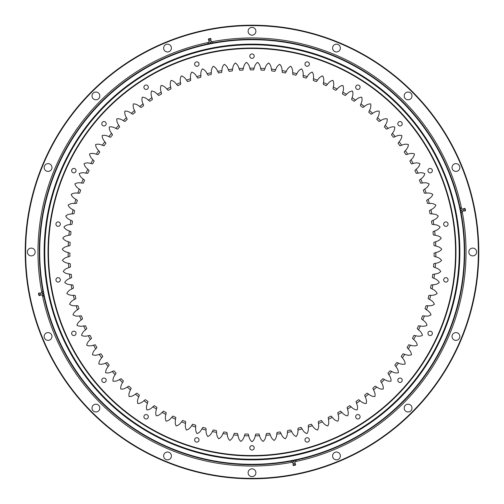 <?xml version="1.0" encoding="UTF-8"?>
<svg xmlns="http://www.w3.org/2000/svg" width="504" height="504" viewBox="0 0 504 504"><rect width="100%" height="100%" fill="white"/><g stroke="black" fill="none" stroke-linecap="round" stroke-linejoin="round"><path stroke-width="0.76" d="M249.795 56.146A2.205 2.205 0 0 0 252 58.357A2.205 2.205 0 0 0 254.205 56.146A2.205 2.205 0 0 0 252 53.941A2.205 2.205 0 0 0 249.795 56.146M304.97 64.077A2.205 2.205 0 0 0 307.175 66.289A2.205 2.205 0 0 0 309.387 64.077A2.205 2.205 0 0 0 307.175 61.872A2.205 2.205 0 0 0 304.97 64.077M355.679 87.236A2.205 2.205 0 0 0 357.884 89.447A2.205 2.205 0 0 0 360.095 87.236A2.205 2.205 0 0 0 357.884 85.031A2.205 2.205 0 0 0 355.679 87.236M397.807 123.745A2.205 2.205 0 0 0 400.019 125.95A2.205 2.205 0 0 0 402.224 123.745A2.205 2.205 0 0 0 400.019 121.533A2.205 2.205 0 0 0 397.807 123.745M427.946 170.642A2.205 2.205 0 0 0 430.151 172.847A2.205 2.205 0 0 0 432.363 170.642A2.205 2.205 0 0 0 430.151 168.431A2.205 2.205 0 0 0 427.946 170.642M443.652 224.129A2.205 2.205 0 0 0 445.857 226.334A2.205 2.205 0 0 0 448.069 224.129A2.205 2.205 0 0 0 445.857 221.917A2.205 2.205 0 0 0 443.652 224.129M443.652 279.871A2.205 2.205 0 0 0 445.857 282.082A2.205 2.205 0 0 0 448.069 279.871A2.205 2.205 0 0 0 445.857 277.666A2.205 2.205 0 0 0 443.652 279.871M427.946 333.358A2.205 2.205 0 0 0 430.151 335.57A2.205 2.205 0 0 0 432.363 333.358A2.205 2.205 0 0 0 430.151 331.153A2.205 2.205 0 0 0 427.946 333.358M397.807 380.255A2.205 2.205 0 0 0 400.019 382.467A2.205 2.205 0 0 0 402.224 380.255A2.205 2.205 0 0 0 400.019 378.05A2.205 2.205 0 0 0 397.807 380.255M355.679 416.764A2.205 2.205 0 0 0 357.884 418.969A2.205 2.205 0 0 0 360.095 416.764A2.205 2.205 0 0 0 357.884 414.553A2.205 2.205 0 0 0 355.679 416.764M304.97 439.923A2.205 2.205 0 0 0 307.175 442.128A2.205 2.205 0 0 0 309.387 439.923A2.205 2.205 0 0 0 307.175 437.711A2.205 2.205 0 0 0 304.97 439.923M249.795 447.854A2.205 2.205 0 0 0 252 450.059A2.205 2.205 0 0 0 254.205 447.854A2.205 2.205 0 0 0 252 445.643A2.205 2.205 0 0 0 249.795 447.854M194.613 439.923A2.205 2.205 0 0 0 196.825 442.128A2.205 2.205 0 0 0 199.03 439.923A2.205 2.205 0 0 0 196.825 437.711A2.205 2.205 0 0 0 194.613 439.923M143.905 416.764A2.205 2.205 0 0 0 146.116 418.969A2.205 2.205 0 0 0 148.321 416.764A2.205 2.205 0 0 0 146.116 414.553A2.205 2.205 0 0 0 143.905 416.764M101.777 380.255A2.205 2.205 0 0 0 103.982 382.467A2.205 2.205 0 0 0 106.193 380.255A2.205 2.205 0 0 0 103.982 378.05A2.205 2.205 0 0 0 101.777 380.255M71.637 333.358A2.205 2.205 0 0 0 73.849 335.57A2.205 2.205 0 0 0 76.054 333.358A2.205 2.205 0 0 0 73.849 331.153A2.205 2.205 0 0 0 71.637 333.358M55.931 279.871A2.205 2.205 0 0 0 58.143 282.082A2.205 2.205 0 0 0 60.348 279.871A2.205 2.205 0 0 0 58.143 277.666A2.205 2.205 0 0 0 55.931 279.871M55.931 224.129A2.205 2.205 0 0 0 58.143 226.334A2.205 2.205 0 0 0 60.348 224.129A2.205 2.205 0 0 0 58.143 221.917A2.205 2.205 0 0 0 55.931 224.129M71.637 170.642A2.205 2.205 0 0 0 73.849 172.847A2.205 2.205 0 0 0 76.054 170.642A2.205 2.205 0 0 0 73.849 168.431A2.205 2.205 0 0 0 71.637 170.642M101.777 123.745A2.205 2.205 0 0 0 103.982 125.95A2.205 2.205 0 0 0 106.193 123.745A2.205 2.205 0 0 0 103.982 121.533A2.205 2.205 0 0 0 101.777 123.745M143.905 87.236A2.205 2.205 0 0 0 146.116 89.447A2.205 2.205 0 0 0 148.321 87.236A2.205 2.205 0 0 0 146.116 85.031A2.205 2.205 0 0 0 143.905 87.236M194.613 64.077A2.205 2.205 0 0 0 196.825 66.289A2.205 2.205 0 0 0 199.03 64.077A2.205 2.205 0 0 0 196.825 61.872A2.205 2.205 0 0 0 194.613 64.077M455.534 252A203.534 203.534 0 0 0 252 48.466A203.534 203.534 0 0 0 48.466 252A203.534 203.534 0 0 0 252 455.534A203.534 203.534 0 0 0 455.534 252M48.031 252A203.969 203.969 0 0 1 252 48.031A203.969 203.969 0 0 1 455.969 252A203.969 203.969 0 0 1 252 455.969A203.969 203.969 0 0 1 48.031 252M268.733 63.032L268.645 63.025C266.899 64.109 265.671 65.967 264.953 68.594A183.866 183.866 0 0 0 260.625 68.336C260.215 65.633 259.214 63.643 257.613 62.376L257.525 62.376C255.849 63.561 254.728 65.482 254.167 68.147L253.607 69.823L254.167 68.147A183.866 183.866 0 0 0 249.833 68.147C249.266 65.47 248.144 63.548 246.475 62.376L246.406 62.376C244.787 63.661 243.779 65.646 243.375 68.336A183.866 183.866 0 0 0 239.047 68.594C238.323 65.955 237.094 64.096 235.355 63.025L235.286 63.032C233.743 64.405 232.854 66.446 232.609 69.161A183.866 183.866 0 0 0 228.306 69.672C227.424 67.076 226.088 65.3 224.299 64.329L224.23 64.342C222.762 65.803 221.999 67.895 221.911 70.617A183.866 183.866 0 0 0 217.646 71.373C216.619 68.84 215.177 67.139 213.331 66.276L213.261 66.295C211.888 67.838 211.245 69.968 211.321 72.696A183.866 183.866 0 0 0 207.106 73.704C205.928 71.228 204.391 69.621 202.495 68.865L202.432 68.884C201.146 70.51 200.636 72.677 200.869 75.392A183.866 183.866 0 0 0 196.718 76.646C195.401 74.245 193.769 72.727 191.835 72.091L191.747 72.116C190.588 73.805 190.197 75.997 190.588 78.693A183.866 183.866 0 0 0 186.524 80.193C185.062 77.874 183.349 76.457 181.377 75.928L181.295 75.965C180.23 77.717 179.978 79.928 180.526 82.599A183.866 183.866 0 0 0 176.551 84.332C174.957 82.102 173.168 80.785 171.171 80.375L171.083 80.419C170.132 82.228 169.999 84.452 170.705 87.085L170.963 88.83L170.705 87.085A183.866 183.866 0 0 0 166.843 89.044C165.123 86.915 163.252 85.705 161.236 85.415L161.154 85.46C160.303 87.331 160.31 89.555 161.167 92.138A183.866 183.866 0 0 0 157.424 94.324C155.585 92.301 153.644 91.199 151.616 91.029L151.559 91.067C150.803 92.994 150.935 95.218 151.943 97.745A183.866 183.866 0 0 0 148.333 100.145C146.374 98.236 144.377 97.253 142.342 97.203L142.267 97.253C141.643 99.206 141.907 101.417 143.06 103.881A183.866 183.866 0 0 0 139.602 106.495C137.535 104.7 135.482 103.837 133.447 103.9L133.377 103.963C132.867 105.947 133.258 108.139 134.555 110.533A183.866 183.866 0 0 0 131.254 113.337C129.087 111.668 126.989 110.93 124.96 111.113L124.91 111.163C124.501 113.192 125.023 115.353 126.46 117.671A183.866 183.866 0 0 0 123.329 120.664C121.061 119.127 118.925 118.509 116.909 118.812L116.846 118.881C116.575 120.91 117.224 123.039 118.793 125.269L119.631 126.819L118.793 125.269A183.866 183.866 0 0 0 115.838 128.444C113.488 127.04 111.321 126.548 109.324 126.97L109.28 127.027C109.116 129.087 109.885 131.172 111.579 133.302A183.866 183.866 0 0 0 108.826 136.647C106.394 135.381 104.202 135.022 102.236 135.557L102.18 135.633C102.148 137.68 103.037 139.721 104.857 141.75A183.866 183.866 0 0 0 102.299 145.246C99.805 144.125 97.587 143.898 95.659 144.547L95.609 144.629C95.697 146.677 96.705 148.655 98.639 150.576L99.742 151.956L98.639 150.576A183.866 183.866 0 0 0 96.296 154.218C93.738 153.248 91.514 153.14 89.624 153.909L89.573 153.991C89.781 156.032 90.909 157.947 92.95 159.749L94.135 161.06L92.95 159.749A183.866 183.866 0 0 0 90.821 163.523C88.213 162.704 85.989 162.735 84.143 163.611L84.105 163.693C84.433 165.715 85.667 167.567 87.816 169.243A183.866 183.866 0 0 0 85.907 173.137C83.255 172.469 81.031 172.633 79.248 173.615L79.216 173.678C79.657 175.701 80.999 177.471 83.242 179.021A183.866 183.866 0 0 0 81.566 183.021C78.876 182.511 76.671 182.801 74.945 183.884L74.92 183.954C75.474 185.944 76.923 187.639 79.248 189.05A183.866 183.866 0 0 0 77.811 193.139C75.096 192.793 72.91 193.208 71.253 194.393L71.228 194.481C71.902 196.415 73.445 198.022 75.852 199.301A183.866 183.866 0 0 0 74.655 203.465C71.927 203.276 69.766 203.818 68.185 205.103L68.16 205.191C68.954 207.081 70.585 208.593 73.061 209.727A183.866 183.866 0 0 0 72.116 213.954C69.376 213.929 67.259 214.597 65.747 215.97L65.728 216.058C66.629 217.904 68.349 219.316 70.888 220.298A183.866 183.866 0 0 0 70.195 224.576C67.46 224.708 65.381 225.502 63.958 226.964L63.945 227.052C64.947 228.841 66.749 230.152 69.344 230.983A183.866 183.866 0 0 0 68.897 235.299C66.175 235.588 64.147 236.502 62.811 238.039L62.805 238.134C63.913 239.86 65.785 241.063 68.424 241.744A183.866 183.866 0 0 0 68.229 246.072C65.533 246.519 63.561 247.552 62.313 249.171L62.313 249.259C63.523 250.916 65.463 252.006 68.135 252.529L69.817 253.071L68.135 252.529A183.866 183.866 0 0 0 68.198 256.864C65.533 257.475 63.624 258.621 62.477 260.303L62.483 260.398C63.788 261.979 65.785 262.956 68.487 263.321A183.866 183.866 0 0 0 68.802 267.643C66.175 268.405 64.336 269.665 63.29 271.417L63.302 271.505C64.695 273.011 66.749 273.867 69.464 274.075A183.866 183.866 0 0 0 70.037 278.365C67.46 279.285 65.696 280.646 64.758 282.454L64.77 282.549C66.251 283.966 68.355 284.697 71.077 284.747A183.866 183.866 0 0 0 71.896 289C69.376 290.071 67.7 291.533 66.868 293.391L66.887 293.479C68.45 294.815 70.585 295.42 73.307 295.306L75.071 295.438L73.307 295.306A183.866 183.866 0 0 0 74.378 299.508C71.927 300.718 70.34 302.28 69.615 304.189L69.64 304.277C71.278 305.512 73.452 305.991 76.161 305.72A183.866 183.866 0 0 0 77.471 309.853C75.096 311.207 73.603 312.858 72.992 314.798L73.017 314.868C74.731 316.027 76.923 316.38 79.613 315.945A183.866 183.866 0 0 0 81.169 319.996C78.876 321.483 77.477 323.221 76.986 325.2L77.011 325.263C78.788 326.315 81.005 326.542 83.664 325.956A183.866 183.866 0 0 0 85.453 329.899C83.255 331.525 81.963 333.339 81.585 335.343L81.617 335.406C83.45 336.357 85.674 336.451 88.294 335.708L90.04 335.425L88.294 335.708A183.866 183.866 0 0 0 90.317 339.539C88.213 341.29 87.028 343.18 86.77 345.202L86.801 345.259C88.691 346.103 90.915 346.065 93.492 345.171A183.866 183.866 0 0 0 95.728 348.881C93.731 350.752 92.66 352.706 92.522 354.734L92.572 354.816C94.494 355.522 96.718 355.358 99.231 354.312A183.866 183.866 0 0 0 101.682 357.884C99.798 359.869 98.847 361.878 98.828 363.919L98.866 363.976C100.844 364.587 103.049 364.291 105.5 363.101A183.866 183.866 0 0 0 108.158 366.521C106.394 368.613 105.563 370.679 105.657 372.714L105.701 372.771C107.711 373.262 109.897 372.84 112.272 371.505A183.866 183.866 0 0 0 115.126 374.768C113.488 376.961 112.776 379.071 112.997 381.093L113.041 381.144C115.076 381.522 117.23 380.967 119.524 379.499A183.866 183.866 0 0 0 122.567 382.586C121.061 384.873 120.475 387.022 120.809 389.031L120.859 389.082C122.913 389.334 125.036 388.66 127.235 387.053A183.866 183.866 0 0 0 130.454 389.957C129.087 392.326 128.627 394.506 129.081 396.497L129.15 396.554C131.197 396.673 133.27 395.873 135.381 394.147L136.861 393.189L135.381 394.147A183.866 183.866 0 0 0 138.764 396.856C137.529 399.3 137.201 401.499 137.768 403.458L137.844 403.515C139.898 403.515 141.92 402.595 143.923 400.743L145.347 399.704L143.923 400.743A183.866 183.866 0 0 0 147.458 403.25C146.374 405.764 146.173 407.982 146.859 409.903L146.935 409.954C148.982 409.834 150.948 408.794 152.838 406.829A183.866 183.866 0 0 0 156.511 409.122C155.578 411.699 155.509 413.923 156.303 415.8L156.385 415.844C158.42 415.611 160.322 414.452 162.093 412.385A183.866 183.866 0 0 0 165.898 414.458C165.117 417.079 165.18 419.309 166.081 421.136L166.162 421.174C168.185 420.815 170.018 419.555 171.662 417.381A183.866 183.866 0 0 0 175.581 419.234C174.957 421.898 175.146 424.116 176.154 425.886L176.243 425.924C178.233 425.445 179.991 424.078 181.509 421.816L182.65 420.468L181.509 421.816A183.866 183.866 0 0 0 185.529 423.429C185.062 426.126 185.384 428.324 186.493 430.038L186.581 430.07C188.54 429.477 190.216 428.003 191.596 425.659L192.66 424.248L191.596 425.659A183.866 183.866 0 0 0 195.703 427.033C195.394 429.755 195.842 431.934 197.051 433.572L197.121 433.591C199.067 432.892 200.649 431.329 201.89 428.904L202.873 427.436L201.89 428.904A183.866 183.866 0 0 0 206.073 430.038C205.922 432.766 206.501 434.921 207.806 436.483L207.894 436.508C209.777 435.689 211.264 434.032 212.36 431.537A183.866 183.866 0 0 0 216.6 432.426C216.613 435.16 217.312 437.27 218.711 438.764L218.799 438.776C220.626 437.85 222.018 436.111 222.963 433.553L223.763 431.985L222.963 433.553A183.866 183.866 0 0 0 227.247 434.19C227.424 436.924 228.249 438.99 229.723 440.395L229.818 440.401C231.588 439.368 232.873 437.554 233.667 434.946L234.373 433.333L233.667 434.946A183.866 183.866 0 0 0 237.982 435.33C238.316 438.045 239.261 440.061 240.824 441.378L240.912 441.378C242.619 440.244 243.797 438.354 244.44 435.708A183.866 183.866 0 0 0 248.768 435.834C249.259 438.53 250.324 440.483 251.956 441.706L252.025 441.706C253.682 440.471 254.747 438.518 255.232 435.834L255.742 434.146L255.232 435.834A183.866 183.866 0 0 0 259.56 435.708C260.209 438.367 261.387 440.257 263.088 441.378L263.176 441.378C264.745 440.049 265.69 438.033 266.017 435.33A183.866 183.866 0 0 0 270.333 434.946C271.133 437.566 272.418 439.381 274.182 440.401L274.277 440.395C275.757 438.978 276.583 436.911 276.753 434.19L277.061 432.451L276.753 434.19A183.866 183.866 0 0 0 281.037 433.553C281.994 436.124 283.38 437.863 285.201 438.776L285.289 438.764C286.688 437.258 287.393 435.147 287.4 432.426A183.866 183.866 0 0 0 291.64 431.537C292.748 434.045 294.235 435.702 296.106 436.508L296.195 436.483C297.499 434.908 298.078 432.753 297.927 430.038A183.866 183.866 0 0 0 302.11 428.904C303.358 431.342 304.939 432.904 306.86 433.598L306.923 433.579C308.158 431.922 308.606 429.742 308.297 427.033A183.866 183.866 0 0 0 312.404 425.659C313.797 428.016 315.466 429.484 317.419 430.07L317.507 430.038C318.623 428.312 318.944 426.113 318.471 423.429L318.37 421.665L318.471 423.429A183.866 183.866 0 0 0 322.491 421.816C324.022 424.084 325.773 425.458 327.757 425.924L327.846 425.886C328.854 424.097 329.043 421.88 328.419 419.234A183.866 183.866 0 0 0 332.338 417.381C333.995 419.561 335.828 420.827 337.837 421.174L337.919 421.136C338.82 419.29 338.883 417.066 338.102 414.458A183.866 183.866 0 0 0 341.907 412.385C343.684 414.464 345.593 415.617 347.615 415.844L347.697 415.8C348.491 413.91 348.421 411.686 347.489 409.122A183.866 183.866 0 0 0 351.162 406.829C353.065 408.801 355.03 409.84 357.065 409.954L357.141 409.903C357.821 407.969 357.626 405.751 356.542 403.25A183.866 183.866 0 0 0 360.076 400.743C362.093 402.601 364.115 403.521 366.156 403.515L366.232 403.458C366.792 401.486 366.465 399.288 365.236 396.856A183.866 183.866 0 0 0 368.619 394.147C370.742 395.879 372.815 396.679 374.85 396.554L374.919 396.497C375.373 394.493 374.913 392.314 373.546 389.957A183.866 183.866 0 0 0 376.765 387.053C378.976 388.66 381.1 389.34 383.122 389.094L383.191 389.031C383.519 387.009 382.933 384.861 381.434 382.586A183.866 183.866 0 0 0 384.476 379.499C386.782 380.974 388.937 381.528 390.94 381.163L391.003 381.093C391.217 379.058 390.506 376.948 388.874 374.768A183.866 183.866 0 0 0 391.728 371.505C394.115 372.84 396.301 373.269 398.28 372.784L398.343 372.714C398.431 370.667 397.599 368.6 395.842 366.521A183.866 183.866 0 0 0 398.5 363.101C400.964 364.291 403.169 364.594 405.121 363.995L405.172 363.919C405.147 361.866 404.195 359.856 402.318 357.884A183.866 183.866 0 0 0 404.769 354.312C407.295 355.358 409.519 355.528 411.428 354.816L411.478 354.734C411.327 352.693 410.262 350.74 408.271 348.881L407.125 347.533L408.271 348.881A183.866 183.866 0 0 0 410.508 345.171C413.097 346.065 415.321 346.103 417.186 345.278L417.224 345.221C416.966 343.167 415.781 341.284 413.683 339.539A183.866 183.866 0 0 0 415.706 335.708C418.339 336.451 420.563 336.357 422.377 335.425L422.409 335.362C422.031 333.327 420.739 331.512 418.547 329.899A183.866 183.866 0 0 0 420.336 325.956C423.007 326.542 425.225 326.315 426.976 325.282L427.008 325.219C426.51 323.209 425.118 321.476 422.831 319.996L421.47 318.868L422.831 319.996A183.866 183.866 0 0 0 424.387 315.945C427.09 316.38 429.288 316.021 430.977 314.887L431.002 314.824C430.391 312.845 428.891 311.195 426.529 309.853A183.866 183.866 0 0 0 427.839 305.72C430.567 305.991 432.741 305.506 434.36 304.277L434.379 304.208C433.654 302.274 432.06 300.712 429.622 299.508A183.866 183.866 0 0 0 430.693 295.306C433.427 295.42 435.569 294.808 437.113 293.479L437.132 293.391C436.288 291.526 434.612 290.058 432.104 289L430.567 288.131L432.104 289A183.866 183.866 0 0 0 432.923 284.747C435.664 284.697 437.762 283.96 439.23 282.549L439.242 282.454C438.291 280.64 436.533 279.279 433.963 278.365A183.866 183.866 0 0 0 434.536 274.075C437.264 273.861 439.318 273.004 440.698 271.505L440.71 271.417C439.652 269.659 437.812 268.399 435.198 267.643A183.866 183.866 0 0 0 435.513 263.321C438.228 262.949 440.225 261.973 441.517 260.398L441.523 260.329C440.364 258.615 438.455 257.468 435.803 256.864A183.866 183.866 0 0 0 435.865 252.529C438.549 252 440.49 250.91 441.687 249.259L441.687 249.171C440.427 247.546 438.455 246.519 435.771 246.072A183.866 183.866 0 0 0 435.576 241.744C438.228 241.057 440.099 239.854 441.195 238.134L441.189 238.039C439.841 236.496 437.812 235.582 435.103 235.299A183.866 183.866 0 0 0 434.656 230.983C437.264 230.145 439.066 228.835 440.055 227.052L440.042 226.964C438.606 225.502 436.527 224.708 433.805 224.576A183.866 183.866 0 0 0 433.112 220.298C435.664 219.309 437.384 217.898 438.272 216.058L438.253 215.97C436.729 214.597 434.606 213.923 431.884 213.954A183.866 183.866 0 0 0 430.939 209.727C433.427 208.587 435.059 207.075 435.84 205.191L435.815 205.103C434.215 203.818 432.06 203.269 429.345 203.465L427.581 203.383L429.345 203.465A183.866 183.866 0 0 0 428.148 199.301C430.567 198.015 432.111 196.409 432.772 194.481L432.747 194.393C431.077 193.208 428.891 192.786 426.189 193.139A183.866 183.866 0 0 0 424.752 189.05C427.09 187.627 428.532 185.932 429.087 183.973L429.061 183.91C427.316 182.801 425.111 182.511 422.434 183.021L420.67 183.147L422.434 183.021A183.866 183.866 0 0 0 420.758 179.021C423.007 177.465 424.355 175.688 424.79 173.697L424.759 173.634C422.951 172.633 420.733 172.469 418.093 173.137A183.866 183.866 0 0 0 416.184 169.243C418.339 167.555 419.58 165.703 419.895 163.693L419.857 163.611C417.999 162.735 415.775 162.704 413.179 163.523L411.44 163.857L413.179 163.523A183.866 183.866 0 0 0 411.05 159.749C413.097 157.941 414.225 156.019 414.427 153.991L414.376 153.909C412.474 153.147 410.25 153.248 407.704 154.218A183.866 183.866 0 0 0 405.361 150.576C407.301 148.648 408.309 146.664 408.391 144.629L408.341 144.547C406.394 143.898 404.183 144.131 401.701 145.246L400.019 145.782L401.701 145.246A183.866 183.866 0 0 0 399.143 141.75C400.97 139.709 401.858 137.674 401.82 135.633L401.764 135.557C399.785 135.022 397.593 135.387 395.174 136.647A183.866 183.866 0 0 0 392.421 133.302C394.122 131.16 394.89 129.074 394.733 127.04L394.676 126.97C392.666 126.554 390.493 127.04 388.162 128.444L386.549 129.169L388.162 128.444A183.866 183.866 0 0 0 385.207 125.269C386.782 123.026 387.431 120.897 387.154 118.881L387.104 118.831C385.062 118.509 382.92 119.127 380.671 120.664A183.866 183.866 0 0 0 377.54 117.671C378.983 115.34 379.506 113.18 379.109 111.176L379.039 111.113C376.998 110.93 374.9 111.674 372.746 113.337L371.234 114.251L372.746 113.337A183.866 183.866 0 0 0 369.445 110.533C370.742 108.121 371.139 105.934 370.623 103.963L370.553 103.9C368.506 103.843 366.452 104.706 364.398 106.495L362.943 107.491L364.398 106.495A183.866 183.866 0 0 0 360.94 103.881C362.093 101.405 362.357 99.194 361.733 97.253L361.658 97.203C359.61 97.259 357.613 98.242 355.666 100.145A183.866 183.866 0 0 0 352.057 97.745C353.065 95.199 353.203 92.982 352.46 91.079L352.403 91.041C350.343 91.211 348.403 92.308 346.576 94.324A183.866 183.866 0 0 0 342.833 92.138C343.69 89.542 343.696 87.312 342.846 85.46L342.764 85.415C340.736 85.718 338.864 86.927 337.157 89.044A183.866 183.866 0 0 0 333.295 87.085C334.001 84.439 333.875 82.215 332.917 80.419L332.829 80.375C330.826 80.797 329.03 82.114 327.449 84.332A183.866 183.866 0 0 0 323.474 82.599C324.022 79.915 323.763 77.704 322.705 75.965L322.623 75.928C320.639 76.463 318.925 77.881 317.476 80.193A183.866 183.866 0 0 0 313.412 78.693C313.797 75.984 313.412 73.792 312.253 72.116L312.165 72.091C310.218 72.74 308.593 74.258 307.283 76.646A183.866 183.866 0 0 0 303.131 75.392C303.364 72.664 302.847 70.497 301.594 68.891L301.524 68.872C299.596 69.628 298.066 71.24 296.894 73.704A183.866 183.866 0 0 0 292.679 72.696C292.748 69.955 292.112 67.826 290.758 66.295L290.695 66.282C288.817 67.152 287.375 68.846 286.354 71.373L285.51 72.922L286.354 71.373A183.866 183.866 0 0 0 282.089 70.617C281.994 67.876 281.232 65.791 279.796 64.342L279.701 64.329C277.906 65.306 276.564 67.089 275.694 69.672L274.938 71.266L275.694 69.672A183.866 183.866 0 0 0 271.391 69.161C271.139 66.434 270.251 64.392 268.733 63.032M264.272 70.283L264.272 70.283A182.133 182.133 0 0 0 261.103 70.094L261.103 70.094M274.919 71.316L274.919 71.316A182.133 182.133 0 0 0 271.763 70.944L271.763 70.944M271.391 69.161L271.688 70.541M260.625 68.336L261.091 70.043M264.424 69.905L264.953 68.594M285.478 72.973L285.478 72.973A182.133 182.133 0 0 0 282.353 72.412L282.353 72.412M282.089 70.617L282.347 72.362L282.089 70.617M295.93 75.247L295.93 75.247A182.133 182.133 0 0 0 292.843 74.504L292.843 74.504M296.144 74.894L296.894 73.704M292.679 72.696L292.837 74.453L292.679 72.696M306.23 78.126L306.23 78.126A182.133 182.133 0 0 0 303.188 77.207L303.188 77.207M306.457 77.792L307.283 76.646M303.131 75.392L303.188 77.156L303.131 75.392M316.336 81.61L316.336 81.61A182.133 182.133 0 0 0 313.356 80.514L313.356 80.514M316.373 81.566L317.476 80.193M313.412 78.693L313.362 80.457L313.412 78.693M326.227 85.68L326.227 85.68A182.133 182.133 0 0 0 323.316 84.414L323.316 84.414M326.264 85.636L327.449 84.332M323.474 82.599L323.322 84.357L323.474 82.599M335.859 90.323L335.859 90.323A182.133 182.133 0 0 0 333.031 88.887L333.031 88.887M336.149 90.033L337.157 89.044M333.295 87.085L333.037 88.83L333.295 87.085M345.202 95.521L345.202 95.521A182.133 182.133 0 0 0 342.462 93.92L342.462 93.92M345.511 95.25L346.576 94.324M342.833 92.138L342.474 93.87L342.833 92.138M354.23 101.26L354.23 101.26A182.133 182.133 0 0 0 351.584 99.502L351.584 99.502M354.545 101.008L355.666 100.145M352.057 97.745L351.597 99.452L352.057 97.745M362.899 107.522L362.899 107.522A182.133 182.133 0 0 0 360.36 105.613L360.36 105.613M360.94 103.881L360.379 105.557L360.94 103.881M371.183 114.282L371.183 114.282A182.133 182.133 0 0 0 368.764 112.222L368.764 112.222M369.445 110.533L368.922 111.844M379.065 121.508L379.065 121.508A182.133 182.133 0 0 0 376.771 119.316L376.771 119.316M379.109 121.483L380.671 120.664M377.54 117.671L376.79 119.265L377.54 117.671M386.499 129.194L386.499 129.194A182.133 182.133 0 0 0 384.338 126.869L384.338 126.869M385.207 125.269L384.539 126.51M393.479 137.296L393.479 137.296A182.133 182.133 0 0 0 391.457 134.852L391.457 134.852M393.529 137.277L395.174 136.647M392.421 133.302L391.482 134.801L392.421 133.302M399.962 145.801L399.962 145.801A182.133 182.133 0 0 0 398.091 143.237L398.091 143.237M399.143 141.75L398.122 143.193L399.143 141.75M405.941 154.665L405.941 154.665A182.133 182.133 0 0 0 404.221 151.994L404.221 151.994M405.997 154.652L407.704 154.218M405.361 150.576L404.258 151.956L405.361 150.576M411.39 163.869L411.39 163.869A182.133 182.133 0 0 0 409.828 161.104L409.828 161.104M411.05 159.749L409.865 161.06L411.05 159.749M416.285 173.376L416.285 173.376A182.133 182.133 0 0 0 414.893 170.522L414.893 170.522M416.342 173.363L418.093 173.137M416.184 169.243L414.931 170.484L416.184 169.243M420.62 183.154L420.62 183.154A182.133 182.133 0 0 0 419.391 180.224L419.391 180.224M420.758 179.021L419.435 180.186L420.758 179.021M424.368 193.164L424.368 193.164A182.133 182.133 0 0 0 423.316 190.172L423.316 190.172M424.425 193.164L426.189 193.139M424.752 189.05L423.36 190.134L424.752 189.05M427.524 203.383L427.524 203.383A182.133 182.133 0 0 0 426.649 200.327L426.649 200.327M428.148 199.301L426.693 200.302L428.148 199.301M430.076 213.765L430.076 213.765A182.133 182.133 0 0 0 429.383 210.672L429.729 210.464M430.479 213.803L431.884 213.954M430.939 209.727L429.427 210.641M432.01 224.286L432.01 224.286A182.133 182.133 0 0 0 431.5 221.149L431.5 221.149M432.413 224.343L433.805 224.576M433.112 220.298L431.865 220.966M433.327 234.896L433.327 234.896A182.133 182.133 0 0 0 432.999 231.739L432.999 231.739M433.724 234.984L435.103 235.299M434.656 230.983L433.049 231.714L434.656 230.983M434.02 245.568L434.02 245.568A182.133 182.133 0 0 0 433.881 242.393L433.881 242.393M434.41 245.675L435.771 246.072M435.576 241.744L433.931 242.374L435.576 241.744M434.083 256.259L434.083 256.259A182.133 182.133 0 0 0 434.127 253.084L434.127 253.084M434.467 256.391L435.803 256.864M435.865 252.529L434.517 252.964M433.522 266.937L433.522 266.937A182.133 182.133 0 0 0 433.749 263.775L433.749 263.775M433.894 267.095L435.198 267.643M435.513 263.321L434.146 263.674M432.331 277.565L432.331 277.565A182.133 182.133 0 0 0 432.747 274.422L432.747 274.422M432.697 277.742L433.963 278.365M434.536 274.075L432.804 274.409L434.536 274.075M430.517 288.105L430.517 288.105A182.133 182.133 0 0 0 431.122 284.987L431.122 284.987M432.923 284.747L431.525 284.936M428.091 298.519L428.091 298.519A182.133 182.133 0 0 0 428.873 295.445L428.873 295.445M428.438 298.74L429.622 299.508M430.693 295.306L429.282 295.42M425.055 308.776L425.055 308.776A182.133 182.133 0 0 0 426.019 305.752L426.019 305.752M425.389 309.009L426.529 309.853M427.839 305.72L426.428 305.745M421.426 318.83L421.426 318.83A182.133 182.133 0 0 0 422.566 315.869L422.566 315.869M424.387 315.945L422.623 315.869L424.387 315.945M417.211 328.658L417.211 328.658A182.133 182.133 0 0 0 418.522 325.767L418.522 325.767M417.514 328.936L418.547 329.899M420.336 325.956L418.578 325.773L420.336 325.956M412.429 338.222L412.429 338.222A182.133 182.133 0 0 0 413.91 335.418L413.91 335.418M412.713 338.518L413.683 339.539M415.706 335.708L414.307 335.488M407.093 347.489L407.093 347.489A182.133 182.133 0 0 0 408.731 344.774L408.731 344.774M410.508 345.171L408.788 344.786L410.508 345.171M401.222 356.429L401.222 356.429A182.133 182.133 0 0 0 403.017 353.814L403.017 353.814M401.468 356.75L402.318 357.884M404.769 354.312L403.408 353.928M394.834 365.009L394.834 365.009A182.133 182.133 0 0 0 396.78 362.502L396.78 362.502M395.067 365.343L395.842 366.521M398.5 363.101L397.165 362.641M387.954 373.193L387.954 373.193A182.133 182.133 0 0 0 390.046 370.805L390.046 370.805M388.168 373.546L388.874 374.768M391.728 371.505L390.096 370.824L391.728 371.505M380.608 380.967L380.608 380.967A182.133 182.133 0 0 0 382.838 378.706L382.838 378.706M380.633 381.011L381.434 382.586M384.476 379.499L383.204 378.888M372.821 388.288L372.821 388.288A182.133 182.133 0 0 0 375.178 386.165L375.178 386.165M372.985 388.66L373.546 389.957M376.765 387.053L375.222 386.19L376.765 387.053M364.613 395.149L364.613 395.149A182.133 182.133 0 0 0 367.088 393.158L367.088 393.158M364.757 395.527L365.236 396.856M368.619 394.147L367.139 393.189L368.619 394.147M356.019 401.505L356.019 401.505A182.133 182.133 0 0 0 358.609 399.672L358.609 399.672M356.032 401.562L356.542 403.25M360.076 400.743L358.653 399.704L360.076 400.743M347.067 407.352L347.067 407.352A182.133 182.133 0 0 0 349.757 405.676L349.757 405.676M347.161 407.749L347.489 409.122M351.162 406.829L349.801 405.707L351.162 406.829M337.781 412.669L337.781 412.669A182.133 182.133 0 0 0 340.572 411.144L340.572 411.144M337.793 412.719L338.102 414.458M341.907 412.385L340.609 411.182L341.907 412.385M328.205 417.425L328.205 417.425A182.133 182.133 0 0 0 331.078 416.071L331.078 416.071M328.255 417.829L328.419 419.234M332.338 417.381L331.355 416.367M318.364 421.609L318.364 421.609A182.133 182.133 0 0 0 321.313 420.43L321.313 420.43M322.491 421.816L321.35 420.468L322.491 421.816M308.297 425.212L308.297 425.212A182.133 182.133 0 0 0 311.308 424.204L311.308 424.204M308.303 425.622L308.297 427.033M312.404 425.659L311.34 424.248L312.404 425.659M298.034 428.217L298.034 428.217A182.133 182.133 0 0 0 301.102 427.392L301.102 427.392M298.034 428.274L297.927 430.038M302.11 428.904L301.127 427.436L302.11 428.904M287.614 430.618L287.614 430.618A182.133 182.133 0 0 0 290.72 429.969L290.72 429.969M287.57 431.021L287.4 432.426M291.64 431.537L290.921 430.321M277.068 432.401L277.068 432.401A182.133 182.133 0 0 0 280.211 431.934L280.211 431.934M281.037 433.553L280.394 432.3M266.44 433.56L266.44 433.56A182.133 182.133 0 0 0 269.602 433.283L269.602 433.283M266.351 433.957L266.017 435.33M270.333 434.946L269.76 433.654M255.761 434.095L255.761 434.095A182.133 182.133 0 0 0 258.936 434.001L258.936 434.001M259.56 435.708L258.955 434.051L259.56 435.708M245.064 434.001L245.064 434.001A182.133 182.133 0 0 0 248.239 434.095L248.239 434.095M244.931 434.385L244.44 435.708M248.768 435.834L248.258 434.146L248.768 435.834M234.398 433.283L234.398 433.283A182.133 182.133 0 0 0 237.56 433.56L237.56 433.56M237.982 435.33L237.573 433.61L237.982 435.33M223.789 431.934L223.789 431.934A182.133 182.133 0 0 0 226.932 432.401L226.932 432.401M227.247 434.19L226.995 432.797M213.28 429.969L213.28 429.969A182.133 182.133 0 0 0 216.386 430.618L216.386 430.618M213.249 430.013L212.36 431.537M216.6 432.426L216.43 431.021M202.898 427.392L202.898 427.392A182.133 182.133 0 0 0 205.966 428.217L205.966 428.217M206.073 430.038L205.985 428.627M192.692 424.204L192.692 424.204A182.133 182.133 0 0 0 195.703 425.212L195.703 425.212M195.703 427.033L195.703 425.269L195.703 427.033M182.687 420.43L182.687 420.43A182.133 182.133 0 0 0 185.636 421.609L185.636 421.609M185.529 423.429L185.604 422.018M172.922 416.071L172.922 416.071A182.133 182.133 0 0 0 175.795 417.425L175.795 417.425M172.645 416.367L171.662 417.381M175.581 419.234L175.789 417.476L175.581 419.234M163.428 411.144L163.428 411.144A182.133 182.133 0 0 0 166.219 412.669L166.219 412.669M163.391 411.182L162.093 412.385M165.898 414.458L166.207 412.719L165.898 414.458M154.243 405.676L154.243 405.676A182.133 182.133 0 0 0 156.933 407.352L156.933 407.352M153.928 405.934L152.838 406.829M156.511 409.122L156.92 407.408L156.511 409.122M145.391 399.672L145.391 399.672A182.133 182.133 0 0 0 147.981 401.505L147.981 401.505M147.458 403.25L147.861 401.896M136.912 393.158L136.912 393.158A182.133 182.133 0 0 0 139.387 395.149L139.387 395.149M138.764 396.856L139.369 395.199L138.764 396.856M128.822 386.165L128.822 386.165A182.133 182.133 0 0 0 131.179 388.288L131.179 388.288M128.47 386.366L127.235 387.053M130.454 389.957L131.16 388.338L130.454 389.957M121.162 378.706L121.162 378.706A182.133 182.133 0 0 0 123.392 380.967L123.392 380.967M120.796 378.888L119.524 379.499M122.567 382.586L123.203 381.326M113.954 370.805L113.954 370.805A182.133 182.133 0 0 0 116.046 373.193L116.046 373.193M113.576 370.969L112.272 371.505M115.126 374.768L116.014 373.244L115.126 374.768M107.22 362.502L107.22 362.502A182.133 182.133 0 0 0 109.166 365.009L109.166 365.009M106.835 362.641L105.5 363.101M108.158 366.521L109.135 365.054L108.158 366.521M100.983 353.814L100.983 353.814A182.133 182.133 0 0 0 102.778 356.429L102.778 356.429M100.926 353.827L99.231 354.312M101.682 357.884L102.747 356.473L101.682 357.884M95.269 344.774L95.269 344.774A182.133 182.133 0 0 0 96.907 347.489L96.907 347.489M94.872 344.868L93.492 345.171M95.728 348.881L96.875 347.533L95.728 348.881M90.09 335.418L90.09 335.418A182.133 182.133 0 0 0 91.57 338.222L91.57 338.222M90.317 339.539L91.533 338.266L90.317 339.539M85.478 325.767L85.478 325.767A182.133 182.133 0 0 0 86.789 328.658L86.789 328.658M85.069 325.817L83.664 325.956M85.453 329.899L86.745 328.696L85.453 329.899M81.434 315.869L81.434 315.869A182.133 182.133 0 0 0 82.574 318.83L82.574 318.83M81.377 315.869L79.613 315.945M81.169 319.996L82.53 318.868L81.169 319.996M77.981 305.752L77.981 305.752A182.133 182.133 0 0 0 78.945 308.776L78.945 308.776M77.572 305.745L76.161 305.72M77.471 309.853L78.611 309.009M75.127 295.445L75.127 295.445A182.133 182.133 0 0 0 75.909 298.519L75.909 298.519M74.378 299.508L75.865 298.551L74.378 299.508M72.878 284.987L72.878 284.987A182.133 182.133 0 0 0 73.483 288.105L73.483 288.105M72.475 284.936L71.077 284.747M71.896 289L73.433 288.131L71.896 289M71.253 274.422L71.253 274.422A182.133 182.133 0 0 0 71.669 277.565L71.669 277.565M71.196 274.409L69.464 274.075M70.037 278.365L71.625 277.591L70.037 278.365M70.251 263.775L70.251 263.775A182.133 182.133 0 0 0 70.478 266.937L70.478 266.937M69.854 263.674L68.487 263.321M68.802 267.643L70.434 266.962M69.873 253.084L69.873 253.084A182.133 182.133 0 0 0 69.917 256.259L69.917 256.259M68.198 256.864L69.867 256.278L68.198 256.864M70.119 242.393L70.119 242.393A182.133 182.133 0 0 0 69.98 245.568L69.98 245.568M69.741 242.254L68.424 241.744M68.229 246.072L69.93 245.58L68.229 246.072M71.001 231.739L71.001 231.739A182.133 182.133 0 0 0 70.673 234.896L70.673 234.896M70.623 231.575L69.344 230.983M68.897 235.299L70.617 234.908L68.897 235.299M72.5 221.149L72.5 221.149A182.133 182.133 0 0 0 71.99 224.286L71.99 224.286M72.45 221.124L70.888 220.298M70.195 224.576L71.933 224.293L70.195 224.576M74.617 210.672L74.617 210.672A182.133 182.133 0 0 0 73.924 213.765L73.924 213.765M74.271 210.464L73.061 209.727M72.116 213.954L73.874 213.772L72.116 213.954M77.351 200.327L77.351 200.327A182.133 182.133 0 0 0 76.476 203.383L76.476 203.383M77.011 200.101L75.852 199.301M74.655 203.465L76.073 203.396M80.684 190.172L80.684 190.172A182.133 182.133 0 0 0 79.632 193.164L79.632 193.164M80.363 189.926L79.248 189.05M77.811 193.139L79.575 193.164L77.811 193.139M84.609 180.224L84.609 180.224A182.133 182.133 0 0 0 83.38 183.154L83.38 183.154M84.3 179.959L83.242 179.021M81.566 183.021L82.977 183.116M89.107 170.522L89.107 170.522A182.133 182.133 0 0 0 87.715 173.376L87.715 173.376M88.817 170.239L87.816 169.243M85.907 173.137L87.658 173.363L85.907 173.137M94.172 161.104L94.172 161.104A182.133 182.133 0 0 0 92.61 163.869L92.61 163.869M90.821 163.523L92.56 163.857L90.821 163.523M99.779 151.994L99.779 151.994A182.133 182.133 0 0 0 98.059 154.665L98.059 154.665M96.296 154.218L97.663 154.558M105.909 143.237L105.909 143.237A182.133 182.133 0 0 0 104.038 145.801L104.038 145.801M105.67 142.903L104.857 141.75M102.299 145.246L103.982 145.782L102.299 145.246M112.543 134.852L112.543 134.852A182.133 182.133 0 0 0 110.521 137.296L110.521 137.296M112.323 134.505L111.579 133.302M108.826 136.647L110.471 137.277L108.826 136.647M119.662 126.869L119.662 126.869A182.133 182.133 0 0 0 117.501 129.194L117.501 129.194M115.838 128.444L117.451 129.169L115.838 128.444M127.228 119.316L127.228 119.316A182.133 182.133 0 0 0 124.935 121.508L124.935 121.508M127.052 118.95L126.46 117.671M123.329 120.664L124.891 121.483L123.329 120.664M135.236 112.222L135.236 112.222A182.133 182.133 0 0 0 132.817 114.282L132.817 114.282M135.078 111.844L134.555 110.533M131.254 113.337L132.766 114.251L131.254 113.337M143.06 103.881L143.64 105.613A182.133 182.133 0 0 0 141.101 107.522L141.101 107.522M139.602 106.495L141.057 107.491L139.602 106.495M152.416 99.502L152.416 99.502A182.133 182.133 0 0 0 149.77 101.26L149.77 101.26M152.403 99.452L151.943 97.745M148.333 100.145L149.732 101.228L148.333 100.145M161.538 93.92L161.538 93.92A182.133 182.133 0 0 0 158.798 95.521L158.798 95.521M161.526 93.87L161.167 92.138M157.424 94.324L158.754 95.489L157.424 94.324M170.969 88.887L170.969 88.887A182.133 182.133 0 0 0 168.141 90.323L168.141 90.323M166.843 89.044L168.103 90.285L166.843 89.044M180.684 84.414L180.684 84.414A182.133 182.133 0 0 0 177.773 85.68L177.773 85.68M180.678 84.357L180.526 82.599M176.551 84.332L177.502 85.378M190.644 80.514L190.644 80.514A182.133 182.133 0 0 0 187.664 81.61L187.664 81.61M190.625 80.105L190.588 78.693M186.524 80.193L187.627 81.566L186.524 80.193M200.812 77.207L200.812 77.207A182.133 182.133 0 0 0 197.77 78.126L197.77 78.126M200.819 76.803L200.869 75.392M196.718 76.646L197.738 78.082L196.718 76.646M211.157 74.504L211.157 74.504A182.133 182.133 0 0 0 208.07 75.247L208.07 75.247M211.163 74.453L211.321 72.696M207.106 73.704L208.039 75.197L207.106 73.704M221.647 72.412L221.647 72.412A182.133 182.133 0 0 0 218.522 72.973L218.522 72.973M221.697 72.009L221.911 70.617M217.646 71.373L218.49 72.922L217.646 71.373M232.237 70.944L232.237 70.944A182.133 182.133 0 0 0 229.081 71.316L229.081 71.316M232.312 70.541L232.609 69.161M228.306 69.672L229.062 71.266L228.306 69.672M242.897 70.094L242.897 70.094A182.133 182.133 0 0 0 239.728 70.283L239.728 70.283M242.997 69.703L243.375 68.336M239.047 68.594L239.709 70.232L239.047 68.594M253.588 69.873L253.588 69.873A182.133 182.133 0 0 0 250.412 69.873L250.412 69.873M249.833 68.147L250.393 69.823L249.833 68.147M171.423 48.063A3.893 3.893 0 0 1 167.523 51.956A3.893 3.893 0 0 1 163.63 48.063A3.893 3.893 0 0 1 167.523 44.169A3.893 3.893 0 0 1 171.423 48.063M99.811 95.911A3.893 3.893 0 0 1 95.911 99.811A3.893 3.893 0 0 1 92.018 95.911A3.893 3.893 0 0 1 95.911 92.018A3.893 3.893 0 0 1 99.811 95.911M51.956 167.523A3.893 3.893 0 0 1 48.063 171.423A3.893 3.893 0 0 1 44.169 167.523A3.893 3.893 0 0 1 48.063 163.63A3.893 3.893 0 0 1 51.956 167.523M35.154 252A3.893 3.893 0 0 1 31.261 255.893A3.893 3.893 0 0 1 27.367 252A3.893 3.893 0 0 1 31.261 248.107A3.893 3.893 0 0 1 35.154 252M51.956 336.477A3.893 3.893 0 0 1 48.063 340.37A3.893 3.893 0 0 1 44.169 336.477A3.893 3.893 0 0 1 48.063 332.577A3.893 3.893 0 0 1 51.956 336.477M99.811 408.089A3.893 3.893 0 0 1 95.911 411.982A3.893 3.893 0 0 1 92.018 408.089A3.893 3.893 0 0 1 95.911 404.189A3.893 3.893 0 0 1 99.811 408.089M171.423 455.937A3.893 3.893 0 0 1 167.523 459.831A3.893 3.893 0 0 1 163.63 455.937A3.893 3.893 0 0 1 167.523 452.044A3.893 3.893 0 0 1 171.423 455.937M340.37 455.937A3.893 3.893 0 0 1 336.477 459.831A3.893 3.893 0 0 1 332.577 455.937A3.893 3.893 0 0 1 336.477 452.044A3.893 3.893 0 0 1 340.37 455.937M411.982 408.089A3.893 3.893 0 0 1 408.089 411.982A3.893 3.893 0 0 1 404.189 408.089A3.893 3.893 0 0 1 408.089 404.189A3.893 3.893 0 0 1 411.982 408.089M459.831 336.477A3.893 3.893 0 0 1 455.937 340.37A3.893 3.893 0 0 1 452.044 336.477A3.893 3.893 0 0 1 455.937 332.577A3.893 3.893 0 0 1 459.831 336.477M476.633 252A3.893 3.893 0 0 1 472.739 255.893A3.893 3.893 0 0 1 468.846 252A3.893 3.893 0 0 1 472.739 248.107A3.893 3.893 0 0 1 476.633 252M459.831 167.523A3.893 3.893 0 0 1 455.937 171.423A3.893 3.893 0 0 1 452.044 167.523A3.893 3.893 0 0 1 455.937 163.63A3.893 3.893 0 0 1 459.831 167.523M411.982 95.911A3.893 3.893 0 0 1 408.089 99.811A3.893 3.893 0 0 1 404.189 95.911A3.893 3.893 0 0 1 408.089 92.018A3.893 3.893 0 0 1 411.982 95.911M340.37 48.063A3.893 3.893 0 0 1 336.477 51.956A3.893 3.893 0 0 1 332.577 48.063A3.893 3.893 0 0 1 336.477 44.169A3.893 3.893 0 0 1 340.37 48.063M255.893 472.739A3.893 3.893 0 0 1 252 476.633A3.893 3.893 0 0 1 248.107 472.739A3.893 3.893 0 0 1 252 468.846A3.893 3.893 0 0 1 255.893 472.739M255.893 31.261A3.893 3.893 0 0 1 252 35.154A3.893 3.893 0 0 1 248.107 31.261A3.893 3.893 0 0 1 252 27.367A3.893 3.893 0 0 1 255.893 31.261M464.297 252A212.297 212.297 0 0 0 252 39.703A212.297 212.297 0 0 0 39.703 252A212.297 212.297 0 0 0 252 464.297A212.297 212.297 0 0 0 464.297 252M39.268 252A212.732 212.732 0 0 1 252 39.268A212.732 212.732 0 0 1 464.732 252A212.732 212.732 0 0 1 252 464.732A212.732 212.732 0 0 1 39.268 252M478.365 252A226.365 226.365 0 0 0 252 25.635A226.365 226.365 0 0 0 25.635 252A226.365 226.365 0 0 0 252 478.365A226.365 226.365 0 0 0 478.365 252M25.2 252A226.8 226.8 0 0 1 252 25.2A226.8 226.8 0 0 1 478.8 252A226.8 226.8 0 0 1 252 478.8A226.8 226.8 0 0 1 25.2 252M44.768 252A207.232 207.232 0 0 1 252 44.768A207.232 207.232 0 0 1 459.232 252A207.232 207.232 0 0 1 252 459.232A207.232 207.232 0 0 1 44.768 252M44.138 252A207.862 207.862 0 0 1 252 44.138A207.862 207.862 0 0 1 459.862 252A207.862 207.862 0 0 1 252 459.862A207.862 207.862 0 0 1 44.138 252M463.447 208.788L463.882 211.006M465.104 208.517L465.526 210.615M461.752 209.399L462.319 212.776L461.752 209.399M461.103 212.808L460.94 211.957L461.242 212.99L462.376 212.549M460.826 210.893L460.48 209.651L460.94 211.957L460.826 210.893L461.903 210.678M460.322 208.379L460.48 209.651L460.322 208.379L461.406 208.165M461.324 207.749L460.24 207.963M295.212 463.447L292.994 463.882M295.483 465.104L293.385 465.526M294.601 461.752L291.224 462.319L294.601 461.752M291.192 461.103L292.043 460.94L291.01 461.242L291.451 462.376M293.108 460.826L294.349 460.48L292.043 460.94L293.108 460.826L293.322 461.903M295.621 460.322L294.349 460.48L295.621 460.322L295.835 461.406M296.251 461.324L296.037 460.24M40.553 295.212L40.118 292.994M43.785 295.621L43.52 294.349L43.678 295.621L42.594 295.835L41.681 291.224L42.594 295.835M38.896 295.483L38.474 293.385M42.897 291.192L43.06 292.043L42.758 291.01L41.624 291.451M43.174 293.108L43.52 294.349L43.06 292.043L43.174 293.108L42.097 293.322M43.678 295.621L43.76 296.037L42.676 296.251M43.52 294.349L43.76 296.037M208.788 40.553L211.006 40.118M208.517 38.896L210.615 38.474M209.399 42.248L212.776 41.681L209.399 42.248M212.808 42.897L211.957 43.06L212.99 42.758L212.549 41.624M210.893 43.174L209.651 43.52L211.957 43.06L210.893 43.174L210.678 42.097M208.398 43.772L209.651 43.52L208.379 43.678L208.165 42.594M208.379 43.678L207.963 43.76L207.749 42.676M209.651 43.52L207.963 43.76M462.382 212.631A214.03 214.03 0 0 1 296.132 461.431L296.087 461.456M291.369 462.382A214.03 214.03 0 0 1 42.569 296.132L42.544 296.087M41.618 291.369A214.03 214.03 0 0 1 207.868 42.569L207.913 42.544M212.631 41.618A214.03 214.03 0 0 1 461.431 207.868L461.456 207.913M465.104 208.505L464.625 208.404L465.129 210.924L463.176 210.962L462.212 211.73M295.495 465.104L295.596 464.625L293.076 465.129L293.038 463.176L292.27 462.212M38.896 295.495L39.375 295.596L38.871 293.076L40.824 293.038L41.788 292.27M208.505 38.896L208.404 39.375L210.924 38.871L210.962 40.824L211.73 41.788M464.625 208.391L462.804 209.097L461.626 208.757M465.526 210.628L465.129 210.924M295.609 464.625L294.903 462.804L295.243 461.626M293.372 465.526L293.076 465.129M39.375 295.609L41.196 294.903L42.374 295.243M38.474 293.372L38.871 293.076M208.391 39.375L209.097 41.196L208.757 42.374M210.628 38.474L210.924 38.871"/></g></svg>
